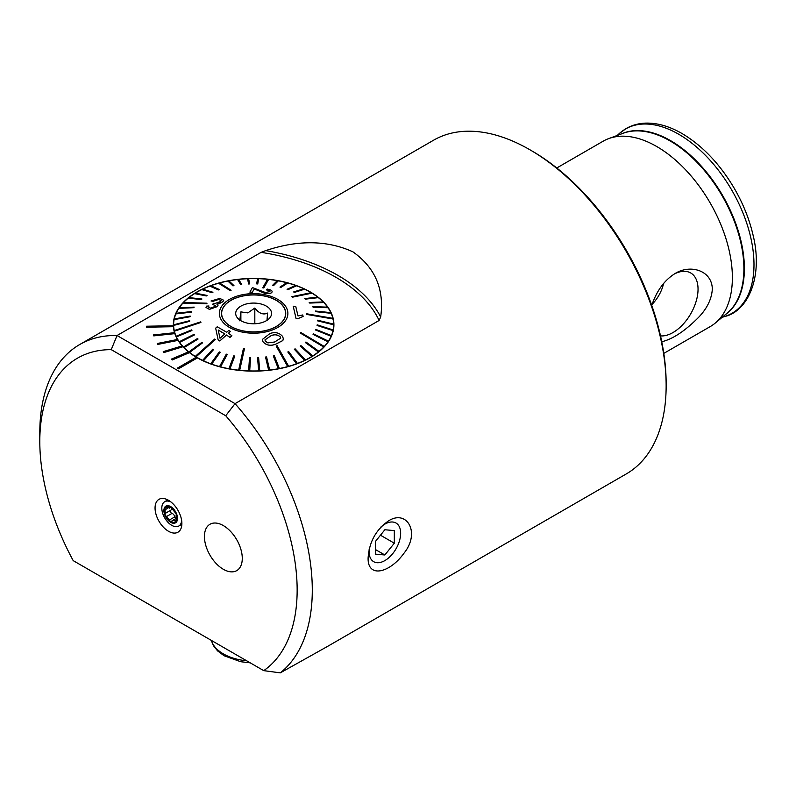 <?xml version="1.0" encoding="UTF-8"?>
<svg xmlns="http://www.w3.org/2000/svg" width="796" height="796" viewBox="0 0 796 796"><rect width="100%" height="100%" fill="white"/><g stroke="black" fill="none" stroke-linecap="round" stroke-linejoin="round"><path stroke-width="1.19" d="M556.762 167.986L603.159 141.191A107.042 61.799 60 0 1 608.751 138.584A107.042 61.799 60 0 1 656.68 146.494A107.042 61.799 60 0 1 725.086 235.964A107.042 61.799 60 0 1 715.256 323.067A107.042 61.799 60 0 1 710.201 326.599L663.804 353.384M661.765 341.743C672.769 339.136 685.077 330.967 698.709 317.236C707.107 308.42 711.644 299.067 712.32 289.177C712.062 270.192 690.172 264.093 675.117 273.506C664.471 280.122 656.68 290.759 651.755 305.415M111.231 349.643L117.052 335.524A192.682 111.241 -120 0 0 79.709 344.529A192.682 111.241 -120 0 0 39.8 432.735L39.8 441.472A181.976 105.062 -120 0 0 73.212 560.643L263.735 670.64L280.311 672.859A192.682 111.241 -120 0 0 235.039 403.642L117.052 335.524L261.118 252.342L265.685 250.621C298.182 239.765 327.246 240.163 352.887 251.825C375.234 267.695 384.498 289.426 380.677 317.007L379.105 320.47L235.039 403.642L225.726 415.741L111.231 349.643A181.976 105.062 -120 0 0 39.8 441.472M280.311 672.859L326.947 646.75L626.243 473.958A192.682 111.241 60 0 0 666.143 385.752A192.682 111.241 60 0 0 529.907 149.777L529.897 149.767A192.682 111.241 60 0 1 529.907 149.777L531.798 150.862A190.005 109.699 60 0 1 666.143 383.572L666.143 385.752M79.709 344.529L433.561 140.225A192.682 111.241 60 0 1 529.897 149.767L531.798 150.862M403.89 553.339C389.602 573.2 367.434 578.453 368.11 557.827C369.235 541.986 375.981 529.718 388.358 521.002C406.637 508.972 420.925 532.385 403.89 553.339M146.613 326.221L146.663 327.156L173.419 326.668A80.287 46.347 180 0 1 173.359 325.743L146.613 326.221L146.663 327.196L173.419 326.708A80.287 46.347 180 0 0 174.523 332.688L153.479 334.977L153.767 335.882L174.821 333.643A80.287 46.347 180 0 1 174.533 332.688M173.359 325.743A80.287 46.347 180 0 1 173.349 324.788A80.287 46.347 180 0 1 253.626 278.441A80.287 46.347 180 0 1 333.912 324.788A80.287 46.347 180 0 1 284.719 367.523A80.287 46.347 180 0 1 197.428 357.892L178.503 368.817L197.428 357.892M177.369 368.16L178.503 368.817L177.369 368.16M196.254 357.215A80.287 46.347 180 0 1 189.458 352.638L172.215 359.971L171.259 359.185L172.215 359.971M188.463 351.862A80.287 46.347 180 0 1 182.941 346.757L163.976 352.509L163.23 351.643L163.976 352.509M182.155 345.902A80.287 46.347 180 0 1 178.025 340.38L157.787 344.419L157.26 343.544L157.787 344.419M177.478 339.464A80.287 46.347 180 0 1 174.821 333.643L153.767 335.882L153.479 334.927M223.348 569.289A26.765 15.452 -120 0 0 236.73 570.623A26.765 15.452 -120 0 0 236.73 539.718A26.765 15.452 -120 0 0 209.975 524.265A26.765 15.452 -120 0 0 205.865 545.708A26.765 15.452 -120 0 0 223.348 569.289M168.473 500.276A18.965 10.945 60 0 1 181 528.524A18.965 10.945 60 0 1 158.991 521.241A18.965 10.945 60 0 1 163.687 498.535A18.965 10.945 60 0 1 168.473 500.276M263.735 670.64A181.976 105.062 -120 0 0 225.726 415.741M172.215 359.931L189.458 352.638M189.458 352.598A80.287 46.347 180 0 1 188.503 351.852L171.259 359.185M163.976 352.469L182.941 346.757M182.941 346.718A80.287 46.347 180 0 1 182.184 345.892L163.23 351.643M157.787 344.379L178.025 340.38M178.025 340.34A80.287 46.347 180 0 1 177.498 339.464L157.26 343.504M197.428 357.852A80.287 46.347 180 0 1 196.294 357.195L177.369 368.12M660.521 335.892A35.402 20.437 120 0 0 698.042 289.177A35.402 20.437 120 0 0 687.724 271.744A35.402 20.437 120 0 0 674.043 274.152M652.143 304.291A26.765 15.452 120 0 0 663.595 283.456M239.696 320.788L240.88 311.893L247.845 312.898L254.82 308.042C259.048 313.455 263.297 315.136 267.565 313.077L266.988 320.33M245.884 304.092A17.93 10.348 0 0 0 237.258 317.654A17.93 10.348 0 0 0 253.626 323.783A17.93 10.348 0 0 0 269.993 317.654A17.93 10.348 0 0 0 266.143 306.012A17.93 10.348 0 0 0 245.884 304.092M239.815 296.779A31.979 18.467 0 0 0 221.646 313.425A31.979 18.467 0 0 0 253.626 331.892A31.979 18.467 0 0 0 285.605 313.425A31.979 18.467 0 0 0 239.815 296.779M254.82 323.753L254.82 308.042M240.88 320.708L240.88 311.893M275.685 344.19L282.829 340.569L283.336 338.798L282.829 340.569M296.51 363.742A80.018 46.198 0 0 0 297.415 363.414L288.719 351.633L287.814 351.971L296.51 363.792A80.018 46.198 180 0 1 288.669 366.319L277.117 345.693L276.152 346.011L287.704 366.588A80.018 46.198 180 0 1 279.386 368.528L274.312 355.703L273.297 355.892L278.361 368.727A80.018 46.198 180 0 1 269.685 370.05L266.57 356.926L265.516 357.046L268.63 370.12A80.018 46.198 0 0 0 269.685 370.001M296.51 363.792L287.814 351.971M304.639 360.339A80.018 46.198 0 0 0 305.465 359.941L295.147 348.847L294.321 349.245L304.639 360.379A80.018 46.198 180 0 1 297.415 363.454L297.415 363.414M304.639 360.379L294.321 349.245M311.962 356.359A80.018 46.198 0 0 0 312.689 355.911L300.918 345.623L300.191 346.081L311.962 356.409A80.018 46.198 180 0 1 305.465 359.981L305.465 359.941M311.962 356.409L300.191 346.081M318.37 351.892A80.018 46.198 0 0 0 318.997 351.394L305.943 342.011L305.316 342.509L318.37 351.941A80.018 46.198 180 0 1 312.689 355.951L312.689 355.911M318.37 351.941L305.316 342.509M323.753 346.996A80.018 46.198 0 0 0 324.261 346.449L300.729 332.459L300.211 332.997L323.753 347.036A80.018 46.198 180 0 1 318.997 351.434L318.997 351.394M323.753 347.036L300.211 332.997M328.032 341.743A80.018 46.198 0 0 0 328.42 341.166L313.445 333.832L313.057 334.41L328.032 341.792A80.018 46.198 180 0 1 324.261 346.499L324.261 346.449M328.032 341.792L313.057 334.41M331.136 336.23A80.018 46.198 0 0 0 331.395 335.623L315.813 329.395L315.554 329.992L331.136 336.27A80.018 46.198 180 0 1 328.42 341.215L328.42 341.166M331.136 336.27L315.554 329.992M333.017 330.569L317.077 325.484L333.017 330.569A80.018 46.198 180 0 1 331.395 335.673L331.395 335.623M333.643 328.579A80.018 46.198 180 0 0 333.643 328.29L333.643 324.788L317.584 320.858L333.643 324.788A80.018 46.198 180 0 1 333.136 329.962L317.196 324.828L317.077 325.484M317.584 320.858L317.584 320.201L317.584 320.858M323.743 302.48A80.018 46.198 0 0 0 323.216 301.943L309.206 302.48L309.724 303.017L323.743 302.53A80.018 46.198 180 0 1 327.584 307.156L312.728 306.639L313.136 307.216L328.022 307.734A80.018 46.198 180 0 1 330.828 312.649L315.325 311.027L315.604 311.634L331.126 313.296A80.018 46.198 180 0 1 332.857 318.33L306.341 313.733L306.49 314.34L333.007 318.997A80.018 46.198 180 0 1 333.633 324.121L317.584 320.201M333.007 318.997L306.49 314.39L306.341 313.733M331.126 313.296L315.604 311.674L315.325 311.027M327.624 307.156A80.018 46.198 0 0 1 328.022 307.734L313.136 307.266L312.728 306.639M323.743 302.53L309.724 303.067L309.206 302.48M318.35 297.585A80.018 46.198 0 0 0 317.723 297.087L304.798 298.6L305.435 299.097L318.35 297.634A80.018 46.198 180 0 1 323.176 301.943M318.35 297.634L305.435 299.147L304.798 298.6M311.952 293.117A80.018 46.198 0 0 0 311.206 292.669L291.834 296.679L292.57 297.127L311.952 293.157A80.018 46.198 180 0 1 317.664 297.097M311.952 293.157L292.57 297.167L291.834 296.679M304.619 289.147A80.018 46.198 0 0 0 303.793 288.759L293.644 291.953L294.47 292.341L304.619 289.187A80.018 46.198 180 0 1 311.156 292.679M304.619 289.187L294.47 292.391L293.644 291.953M296.49 285.734A80.018 46.198 0 0 0 295.585 285.406L287.077 289.286L287.983 289.615L296.49 285.784A80.018 46.198 180 0 1 303.734 288.769M296.49 285.784L287.983 289.654L287.077 289.286M287.684 282.938A80.018 46.198 0 0 0 286.709 282.68L279.973 287.107L280.948 287.366L287.684 282.988A80.018 46.198 180 0 1 295.525 285.436M287.684 282.988L280.948 287.416L279.973 287.107M268.61 279.366A80.018 46.198 0 0 0 267.555 279.257L262.72 287.804L263.775 287.913L268.61 279.406A80.018 46.198 180 0 1 277.287 280.66L272.461 285.465L273.486 285.655L278.341 280.849A80.018 46.198 180 0 1 286.66 282.719M278.341 280.849L273.486 285.704L272.461 285.465M268.61 279.406L263.775 287.963L262.72 287.804M258.64 278.64A80.018 46.198 0 0 0 257.576 278.6L256.67 283.874L257.745 283.903L258.64 278.69A80.018 46.198 180 0 1 267.536 279.296M258.64 278.69L257.745 283.953L256.67 283.874M248.601 278.69A80.018 46.198 180 0 1 257.566 278.65M249.705 283.903L248.591 278.64A80.018 46.198 0 0 0 247.526 278.68L248.641 283.943L249.705 283.903L248.641 283.993L247.526 278.729A80.018 46.198 180 0 0 238.651 279.406M241.735 284.47L238.621 279.366A80.018 46.198 0 0 0 237.576 279.486L240.691 284.59L241.735 284.47L240.691 284.64L237.576 279.535A80.018 46.198 180 0 0 228.93 280.849M233.954 285.625L228.89 280.809A80.018 46.198 0 0 0 227.875 281.008L232.939 285.814L233.954 285.625L232.939 285.863L227.875 281.048A80.018 46.198 180 0 0 219.596 282.978M231.109 290.241L219.547 282.948A80.018 46.198 0 0 0 218.582 283.217L230.144 290.5L231.109 290.241L230.144 290.55L218.582 283.257A80.018 46.198 180 0 0 210.801 285.764M219.437 289.545L210.741 285.744A80.018 46.198 0 0 0 209.846 286.082L218.542 289.883L219.437 289.545L218.542 289.933L209.846 286.122A80.018 46.198 180 0 0 202.672 289.177M212.93 292.271L202.612 289.157A80.018 46.198 0 0 0 201.796 289.555L212.114 292.669L212.93 292.271L212.114 292.709L201.796 289.595A80.018 46.198 180 0 0 195.348 293.137M207.069 295.435L195.289 293.127A80.018 46.198 0 0 0 194.562 293.575L206.343 295.893L207.069 295.435L206.343 295.943L194.562 293.625A80.018 46.198 180 0 0 188.941 297.605M201.935 299.007L188.891 297.595A80.018 46.198 0 0 0 188.264 298.102L201.318 299.515L201.935 299.007L201.318 299.555L188.264 298.142A80.018 46.198 180 0 0 183.548 302.5A80.018 46.198 0 0 0 182.99 303.037L206.532 303.744L182.99 303.087A80.018 46.198 180 0 0 179.259 307.744A80.018 46.198 0 0 0 178.841 308.321L193.806 307.684L178.841 308.37A80.018 46.198 180 0 0 176.145 313.256M206.532 303.744L207.04 303.206L206.532 303.793M191.697 311.525L176.125 313.266A80.018 46.198 0 0 0 175.866 313.863L191.438 312.122L191.697 311.525L191.438 312.161L175.866 313.913A80.018 46.198 180 0 0 174.254 318.957M190.184 316.072L174.244 318.957A80.018 46.198 0 0 0 174.115 319.574L190.055 316.689L190.184 316.072L190.055 316.738L174.115 319.624A80.018 46.198 180 0 0 173.618 324.748A80.018 46.198 180 0 1 173.618 324.768A80.018 46.198 0 0 0 173.618 325.365L189.677 321.315L189.667 320.698L173.618 324.798A80.018 46.198 180 0 1 173.618 324.788L173.618 328.29A80.018 46.198 180 0 0 173.618 328.579M189.677 321.315L173.618 325.415A80.018 46.198 180 0 0 174.244 330.589L174.244 330.539A80.018 46.198 0 0 0 174.384 331.156L200.91 322.47L174.384 331.196A80.018 46.198 180 0 0 176.125 336.29L176.125 336.24A80.018 46.198 0 0 0 176.404 336.837L191.926 330.489L176.404 336.887A80.018 46.198 180 0 0 179.239 341.802L179.239 341.753A80.018 46.198 0 0 0 179.637 342.33L194.523 334.877L194.124 334.3L179.239 341.753M194.523 334.877L179.637 342.38A80.018 46.198 180 0 0 183.518 347.056L183.518 347.006A80.018 46.198 0 0 0 184.035 347.544L198.055 339.036L197.527 338.499L183.518 347.006M198.055 339.036L184.035 347.593A80.018 46.198 180 0 0 188.901 351.951L188.901 351.902A80.018 46.198 0 0 0 189.538 352.399L202.463 342.917L201.826 342.419L188.901 351.902M202.463 342.917L189.538 352.449A80.018 46.198 180 0 0 195.309 356.419L195.309 356.369A80.018 46.198 0 0 0 196.045 356.817L215.427 339.524L196.045 356.867A80.018 46.198 180 0 0 202.632 360.389L202.632 360.339A80.018 46.198 0 0 0 203.468 360.737L213.617 349.563L203.468 360.777A80.018 46.198 180 0 0 210.761 363.802L210.761 363.752A80.018 46.198 0 0 0 211.676 364.08L220.184 352.23L219.278 351.912L210.761 363.752M220.184 352.23L211.676 364.13A80.018 46.198 180 0 0 219.567 366.598L219.567 366.548A80.018 46.198 0 0 0 220.542 366.807L227.278 354.409L226.303 354.15L219.567 366.548M227.278 354.409L220.542 366.856A80.018 46.198 180 0 0 228.91 368.727L228.91 368.677A80.018 46.198 0 0 0 229.935 368.866L234.79 356.051L233.775 355.862L228.91 368.677M234.79 356.051L229.935 368.916A80.018 46.198 180 0 0 238.651 370.17L238.651 370.12A80.018 46.198 0 0 0 239.696 370.24L244.531 348.399L239.696 370.279A80.018 46.198 180 0 0 248.621 370.896L248.621 370.846A80.018 46.198 0 0 0 249.685 370.886L250.581 357.643L249.516 357.613L248.621 370.846M250.581 357.643L249.685 370.926A80.018 46.198 180 0 0 258.66 370.896L257.546 357.663L258.66 370.846A80.018 46.198 0 0 0 259.735 370.807L258.61 357.573L257.546 357.613M268.63 370.12L268.63 370.17A80.018 46.198 180 0 1 259.735 370.856L259.735 370.807M268.63 370.17L265.516 357.046M262.372 339.494L263.068 341.902C266.401 345.454 270.65 346.2 275.824 344.161L275.824 344.111C270.7 346.16 266.451 345.414 263.068 341.862L262.372 339.444L269.894 333.564C275.058 331.703 279.296 332.678 282.63 336.469L283.336 338.798M268.421 331.265A34.258 19.781 180 0 1 219.477 311.913A34.258 19.781 180 0 1 272.988 297.107A34.258 19.781 180 0 1 268.421 331.265M229.994 337.365L226.482 334.997L219.796 340.957L218.144 339.902L215.666 328.161L218.144 339.942L219.796 340.996L226.482 335.046L229.994 337.414L231.885 335.703L229.994 337.414M228.372 333.365L230.452 331.464L228.372 333.315L231.885 335.703M213.149 301.276L211.03 300.988L213.149 301.276L218.761 299.435L221.059 300.59M213.149 301.226L218.761 299.395L221.059 300.55L220.492 301.585L214.9 303.505L213.428 303.316L212.592 304.48L215.547 305.555L215.089 306.45L210.472 308.151L208.532 307.017L208.92 305.982L206.423 306.152L206.005 307.445L209.408 309.345L217.457 306.5L218.014 305.326L216.94 304.171L222.89 301.694L223.686 300.291L222.89 301.734L218.691 303.923M218.014 305.326L217.457 306.54L209.408 309.385L206.005 307.445M208.92 305.982L208.532 307.017M215.547 305.584L212.592 304.48M249.894 292.122L252.342 292.281L254.213 288.918L264.988 293.465C268.909 293.863 271.227 293.445 271.953 292.202L271.953 292.162C271.237 293.396 268.919 293.824 264.988 293.416L254.213 288.878L252.342 292.231L249.894 292.122L252.412 287.565L265.526 292.57L269.944 291.495M269.854 291.804C270.202 290.938 269.068 290.301 266.431 289.893L266.431 289.933C269.058 290.341 270.202 290.978 269.854 291.853M293.217 306.211L296.042 318.48L297.704 318.748L303.107 316.46L297.704 318.708L296.042 318.43L293.217 306.211L295.804 306.639L298.002 315.942L302.769 314.957L303.107 316.46M213.617 349.563L212.781 349.175L202.632 360.339M244.531 348.399L243.476 348.29L238.651 370.12M191.926 330.489L191.657 329.892L176.125 336.24M215.427 339.524L214.691 339.076L195.309 356.369M194.194 307.117L179.229 307.744M200.91 322.47L200.771 321.853L174.244 330.539M207.04 303.206L183.508 302.5M278.341 280.809A80.018 46.198 0 0 0 277.326 280.62M331.126 313.246A80.018 46.198 0 0 0 330.857 312.649M333.643 324.738A80.018 46.198 0 0 0 333.633 324.121M333.017 330.529A80.018 46.198 0 0 0 333.136 329.912M333.007 318.947A80.018 46.198 0 0 0 332.867 318.33M267.496 330.151A32.109 18.537 180 0 1 221.517 313.425A32.109 18.537 180 0 1 253.626 294.888A32.109 18.537 180 0 1 285.744 313.425A32.109 18.537 180 0 1 267.496 330.151M276.152 345.962L287.704 366.538A80.018 46.198 0 0 0 288.192 366.409A80.018 46.198 0 0 0 288.669 366.269M273.297 355.892L278.361 368.677A80.018 46.198 0 0 0 279.386 368.478M282.829 340.529L275.824 344.111M280.401 336.957C277.754 334.599 274.64 334.171 271.068 335.673L264.959 339.922L265.307 341.136L267.864 342.897L274.63 342.001L280.739 338.131L280.401 336.997C277.754 334.638 274.65 334.211 271.068 335.713L264.959 339.892M266.431 289.893L267.177 289.067C271.048 289.794 272.64 290.829 271.953 292.162L271.953 292.202M223.686 300.241L219.776 298.42L211.03 300.988M215.666 328.161L217.209 326.798L226.721 332.25L228.8 330.4L230.452 331.464M218.213 330.012L220.004 338.25L224.82 333.942L218.213 330.012M218.213 330.061L224.82 333.982M240.024 567.409A26.765 15.452 -120 0 0 234.641 536.424A26.765 15.452 -120 0 0 209.975 524.265A26.765 15.452 -120 0 0 209.975 555.17A26.765 15.452 -120 0 0 236.73 570.623A26.765 15.452 -120 0 0 240.024 567.409M163.896 510.535A9.632 5.562 -120 0 0 174.115 523.251A9.632 5.562 -120 0 0 174.115 509.629A9.632 5.562 -120 0 0 163.896 510.535M165.299 515.161L170.712 521.788A8.965 5.174 -120 0 1 165.299 515.161L165.14 514.743A8.965 5.174 -120 0 1 165.11 507.808L165.339 507.48A8.965 5.174 -120 0 1 170.473 507.022L170.921 507.281A8.965 5.174 -120 0 1 176.105 513.748L176.274 514.166A8.965 5.174 -120 0 1 176.205 521.29L176.135 515.529M170.712 521.788A8.965 5.174 -120 0 0 176.205 521.29L172.831 520.315L170.712 521.788L172.095 521.29M165.11 507.808L165.14 514.743M165.697 513.141L170.742 510.236A3.134 1.811 -120 0 0 170.782 510.206L165.588 513.201M170.414 506.992L169.17 508.266L170.901 507.261M169.608 507.46L165.409 507.43M176.105 513.748L170.921 507.281M176.115 515.539L176.274 514.166M170.951 501.968A14.049 8.109 -120 0 0 164.732 501.699A14.049 8.109 -120 0 0 161.817 508.137A14.049 8.109 -120 0 0 167.956 522.275A14.049 8.109 -120 0 0 178.782 526.037L181.518 524.455A14.049 8.109 -120 0 0 181.866 524.226M167.837 499.928A14.049 8.109 -120 0 0 167.468 500.117L164.732 501.699M178.782 526.037A14.049 8.109 -120 0 0 181.657 520.514M175.807 518.594A1.791 1.035 60 0 1 174.772 516.893A3.134 1.811 -120 0 0 171.976 513.41A1.791 1.035 60 0 1 170.533 511.967A1.791 1.035 60 0 1 170.672 510.276M170.782 510.206A3.134 1.811 -120 0 0 171.22 507.53M369.175 549.28A22.328 12.895 120 0 0 383.622 561.25A22.328 12.895 120 0 0 400.637 533.967A22.328 12.895 120 0 0 384.856 524.136A22.328 12.895 120 0 0 381.045 526.872M375.394 541.519L375.394 554.135L384.856 554.981L394.319 543.21L394.319 530.594L384.856 529.748L375.394 541.519M380.468 535.211L394.319 543.21M375.394 549.519L384.856 554.981M379.105 320.47A167.031 96.435 0 0 0 261.118 252.342M380.677 317.007A169.787 98.027 0 0 0 265.685 250.621M608.751 138.584L623.348 133.211A104.376 60.267 60 0 1 670.093 140.932A104.376 60.267 60 0 1 736.788 228.173A104.376 60.267 60 0 1 727.206 313.107L715.256 323.067M621.298 133.967A104.385 60.267 60 0 1 670.57 140.643A104.385 60.267 60 0 1 737.972 230.044A104.385 60.267 60 0 1 725.524 314.51M617.169 135.489L619.298 133.549A106.425 61.441 60 0 1 678.739 134.265A106.425 61.441 60 0 1 749.922 234.094A106.425 61.441 60 0 1 724.897 316.45L722.151 317.325M174.772 516.893L169.628 519.868M171.976 513.41L166.822 516.385M167.747 508.226L165.578 509.47M176.384 520.176L174.891 521.032M211.378 640.412A42.815 24.716 0 0 0 246.67 660.789M619.298 133.549L626.144 128.544C631.855 125.27 638.173 123.47 645.108 123.141C656.959 122.703 669.287 126.176 682.072 133.559C702.211 145.529 719.475 163.558 733.872 187.657C742.867 203.01 749.235 218.741 752.996 234.85C763.493 276.849 747.902 311.196 724.897 316.45M285.605 315.116L285.605 313.425M221.646 315.116L221.646 313.425M175.856 518.564L172.831 520.315M211.268 640.352L213.408 645.646L217.567 650.879L224.094 655.755L240.7 661.725L250.233 662.849"/></g></svg>
